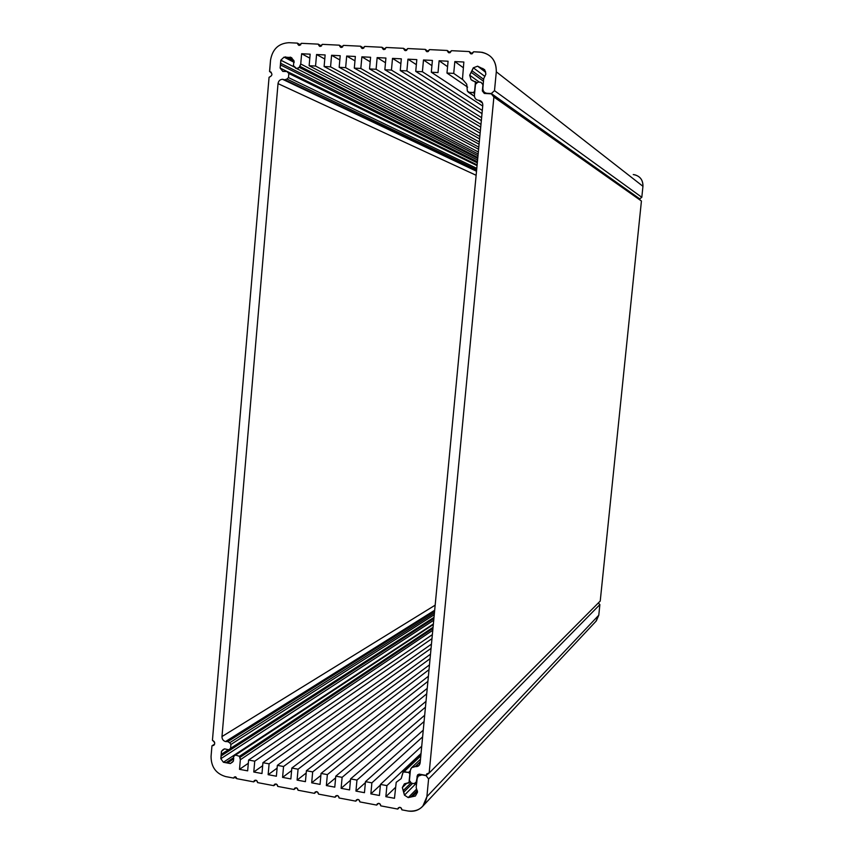 <?xml version="1.0" encoding="UTF-8"?>
<svg xmlns="http://www.w3.org/2000/svg" width="854" height="854" viewBox="0 0 854 854"><rect width="100%" height="100%" fill="white"/><g stroke="black" fill="none" stroke-linecap="round" stroke-linejoin="round"><path stroke-width="1.28" d="M482.798 105.298C482.809 102.437 481.475 100.772 478.795 100.292L482.403 102.864L478.432 100.26C475.753 99.779 474.429 98.114 474.429 95.264L475.475 84.343L477.962 82.091L481.005 82.262L482.926 84.749L482.339 90.94L484.303 93.438L491.285 93.833L493.89 97.014L429.156 773.041L426.808 773.799L426.114 775.379L419.506 774.172L417.67 774.759L416.015 783.054L414.179 783.641L411.393 783.129L409.429 780.503L410.4 770.255L411.543 767.725L419.004 765.462L420.136 762.932L482.798 105.298L420.136 762.932C419.613 765.59 418.022 766.817 415.354 766.614L420.253 761.715L415.172 766.582C412.514 766.38 410.923 767.597 410.4 770.255L409.429 780.503L411.393 783.129L414.179 783.641L416.88 781.495L417.115 776.008L419.015 774.14L417.115 776.008L419.506 774.172L426.114 775.379L429.156 773.041L600.234 601.045L429.156 773.041L493.89 97.014L641.429 201.01L493.89 97.014L491.285 93.833L639.87 199.121L491.285 93.833L484.378 93.438L482.339 90.94L486.054 93.534L482.339 90.94L483.204 84.952L480.877 82.251L477.962 82.091L475.475 84.343L474.429 95.264C474.429 98.157 475.795 99.822 478.518 100.27L478.71 100.281C481.432 100.729 482.798 102.395 482.798 105.298M600.234 601.045L641.429 201.01L600.234 601.045M640.009 200.007L639.87 199.121L640.009 200.007M282.493 79.273C279.984 79.486 278.5 80.927 278.03 83.617L476.126 175.283L278.03 83.617L221.987 736.543C221.987 739.126 223.161 740.802 225.52 741.56L434.686 610.247L225.52 741.56L227.762 741.614L229.683 742.766L230.922 744.464L230.591 748.339L228.744 749.791L224.549 748.851L222.937 749.748L221.453 751.339L220.823 758.715L223.396 762.259L230.334 763.551L233.441 761.063L233.665 756.537L235.48 755.053L239.462 756.292L240.337 759.74L239.504 769.337L247.66 770.852L248.599 760.049L254.738 761.181L253.787 772.005L261.986 773.532L262.936 762.697L269.095 763.839L268.145 774.685L276.386 776.222L277.347 765.365L283.549 766.508L282.578 777.386L290.862 778.933L291.833 768.045L298.067 769.198L297.096 780.097L305.422 781.656L306.405 770.735L312.671 771.899L311.689 782.819L320.058 784.388L321.051 773.446L327.36 774.61L326.356 785.563L334.779 787.142L335.782 776.169L342.123 777.332L341.109 788.327L349.574 789.907L350.588 778.901L356.961 780.076L355.947 791.092L364.455 792.683L365.48 781.656L371.885 782.84L370.86 793.878L379.422 795.48L380.457 784.42L386.905 785.616L385.859 796.686L394.473 798.298L396.213 782.296L401.209 778.592L403.195 771.941L408.511 772.454L409.845 773.799L409.013 782.584L404.39 783.823L402.33 787.559L404.444 795.149L408.223 797.593L415.396 796.024L417.467 792.277L416.165 787.399L417.158 778.56L418.257 776.072L421.94 774.898L426.082 775.645L428.591 778.987L426.893 796.665L422.858 806.123C418.887 810.329 413.955 811.951 408.073 811.012L401.903 809.848C401.444 807.478 400.227 806.827 398.274 807.895L397.761 809.069L380.809 805.866C380.372 803.529 379.176 802.877 377.233 803.892L376.699 805.087L359.886 801.917C359.459 799.611 358.285 798.949 356.364 799.92L355.798 801.148L339.113 797.999C338.707 795.725 337.543 795.053 335.643 795.981L335.067 797.23L318.51 794.103C318.115 791.861 316.973 791.188 315.094 792.074L314.486 793.345L298.046 790.238C297.672 788.029 296.551 787.345 294.683 788.199L294.064 789.491L277.753 786.417C277.39 784.228 276.28 783.545 274.444 784.356L273.792 785.669L257.609 782.606C257.257 780.449 256.168 779.766 254.343 780.545L253.681 781.869L236.804 778.677L234.252 777.033L233.718 778.101L225.68 776.585C216.009 773.703 211.13 766.988 211.055 756.441L211.963 745.798L213.778 745.382C215.357 743.226 214.909 741.55 212.432 740.333L269.063 77.298C272.618 75.622 272.821 73.69 269.65 71.501L270.526 60.154C272.479 49.126 278.607 43.308 288.93 42.7L297.341 43.116L299.028 45.411L301.419 43.308L318.243 44.141L319.94 46.447L322.364 44.344L339.316 45.177L341.024 47.493L343.468 45.379L360.559 46.212L362.267 48.539L364.733 46.426L381.962 47.269L383.67 49.596L386.168 47.472L403.536 48.326L405.255 50.664L407.785 48.539L425.281 49.393L427 51.742L429.562 49.607L447.197 50.471L448.926 52.831L451.52 50.685L469.294 51.56L471.024 53.919L473.65 51.774L482.115 52.307C491.733 54.816 496.462 61.317 496.302 71.811L494.498 90.673L491.306 93.534L486.823 93.278C484.175 92.766 482.862 91.1 482.884 88.282L483.62 78.814L485.905 74.042L484.56 69.612L477.621 66.185L473.308 67.808L469.689 75.205L471.024 79.625L475.454 82.069L474.568 91.442L473.265 92.574L468.323 92.243L467.33 90.972L466.754 84.226L462.473 79.187L463.85 62.022L454.83 61.563L453.72 73.401L446.973 73.049L448.083 61.221L439.116 60.762L438.017 72.569L431.313 72.216L432.412 60.42L423.488 59.961L422.399 71.736L415.738 71.384L416.816 59.62L407.956 59.172L406.878 70.914L400.248 70.562L401.327 58.83L392.509 58.382L391.442 70.092L384.855 69.74L385.912 58.04L377.148 57.602L376.091 69.27L369.536 68.928L370.593 57.261L361.872 56.823L360.826 68.459L354.314 68.117L355.349 56.481L346.681 56.044L345.646 67.658L339.166 67.306L340.202 55.713L331.576 55.275L330.562 66.847L324.114 66.505L325.128 54.944L316.556 54.507L315.553 66.057L309.137 65.715L310.151 54.176L301.622 53.738L300.736 63.986L299.22 67.37L296.69 68.619L293.413 65.662L293.989 60.89L291.299 57.517L284.04 57.133L280.806 60.196L280.133 68.064L282.813 71.437L286.528 71.192L288.833 73.465L288.471 77.586L286.923 79.048L284.873 79.785L282.493 79.273L476.511 171.238L282.493 79.273L476.553 170.885L284.766 79.774L286.923 79.048L476.66 169.765L286.923 79.048L288.471 77.586L476.788 168.366L288.471 77.586L288.833 73.465L477.044 165.633L288.385 72.91L477.066 165.42L288.385 72.91L287.232 71.501L477.119 164.886L287.232 71.501L282.813 71.437L280.133 68.064L286.485 71.181L280.133 68.064L280.56 64.979L477.311 162.858L280.56 64.979L280.71 63.292L477.418 161.758L280.71 63.292L280.806 60.196L294.566 67.156L280.806 60.196L284.04 57.133L294.203 62.363L284.04 57.133L288.428 57.538L293.712 60.271L288.428 57.538L291.299 57.517L293.989 60.89L293.413 65.662L295.783 68.341L297.811 68.48L299.22 67.37L477.738 158.406L299.22 67.37L299.925 66.324L477.824 157.499L299.925 66.324L300.736 63.986L477.994 155.716L300.736 63.986L301.622 53.738L309.799 58.136L301.622 53.738L310.151 54.176L309.137 65.715L478.155 153.998L309.137 65.715L315.553 66.057L478.347 152.001L315.553 66.057L316.556 54.507L324.776 59.022L316.556 54.507L325.128 54.944L324.114 66.505L478.614 149.269L324.114 66.505L330.562 66.847L478.806 147.155L330.562 66.847L331.576 55.275L339.828 59.929L331.576 55.275L340.202 55.713L339.166 67.306L479.083 144.241L339.166 67.306L345.646 67.658L479.297 141.999L345.646 67.658L346.681 56.044L354.965 60.847L346.681 56.044L355.349 56.481L354.314 68.117L479.596 138.903L354.314 68.117L360.826 68.459L479.82 136.501L360.826 68.459L361.872 56.823L370.177 61.776L361.872 56.823L370.593 57.261L369.536 68.928L480.14 133.203L369.536 68.928L376.091 69.27L480.386 130.651L376.091 69.27L377.148 57.602L385.485 62.726L377.148 57.602L385.912 58.04L384.855 69.74L480.717 127.118L384.855 69.74L391.442 70.092L480.983 124.385L391.442 70.092L392.509 58.382L400.878 63.687L392.509 58.382L401.327 58.83L400.248 70.562L481.336 120.606L400.248 70.562L406.878 70.914L481.624 117.671L406.878 70.914L407.956 59.172L416.357 64.658L407.956 59.172L416.816 59.62L415.738 71.384L482.008 113.614L415.738 71.384L422.399 71.736L482.307 110.454L422.399 71.736L423.488 59.961L431.921 65.662L423.488 59.961L432.412 60.42L431.313 72.216L482.723 106.088L431.313 72.216L438.017 72.569L439.116 60.762L447.571 66.676L439.116 60.762L448.083 61.221L446.973 73.049L467.629 87.14L446.973 73.049L453.72 73.401L462.825 79.721L453.72 73.401L454.83 61.563L463.316 67.712L454.83 61.563L463.85 62.022L462.473 79.187L466.754 84.226L467.33 90.972L474.45 96.321L468.366 92.243L472.956 92.51L474.589 93.609L472.956 92.51L474.781 91.591L475.454 82.069L476.318 82.678L471.024 79.625L472.668 80.788L471.024 79.625L469.689 75.205L479.393 82.165L469.689 75.205L471.269 72.376L483.545 81.311L471.269 72.376L472.038 70.797L483.727 79.358L472.038 70.797L473.308 67.808L484.912 76.433L473.308 67.808L477.621 66.185L485.691 72.291L477.621 66.185L485.35 71.16L481.741 68.427L484.56 69.612L485.905 74.042L483.62 78.814L482.884 88.282C482.884 91.175 484.25 92.851 486.972 93.289L491.306 93.534L639.881 198.95L491.306 93.534L494.498 90.673L641.813 197.306L494.498 90.673L496.302 71.811L642.945 186.3L496.302 71.811C496.291 60.335 490.901 53.759 480.119 52.083L473.65 51.774C471.92 54.635 470.469 54.56 469.294 51.56L472.166 53.791L469.294 51.56L451.52 50.685C449.802 53.535 448.361 53.46 447.197 50.471L450.154 52.649L447.197 50.471L429.562 49.607C427.865 52.446 426.434 52.372 425.281 49.393L428.302 51.518L425.281 49.393L407.785 48.539C406.098 51.368 404.679 51.293 403.536 48.326L406.611 50.397L403.536 48.326L386.168 47.472C384.503 50.29 383.104 50.226 381.962 47.269L385.09 49.286L381.962 47.269L364.733 46.426C363.078 49.233 361.69 49.158 360.559 46.212L363.729 48.176L360.559 46.212L343.468 45.379C341.824 48.176 340.447 48.102 339.316 45.177L342.529 47.077L339.316 45.177L322.364 44.344C320.741 47.13 319.364 47.055 318.243 44.141L321.488 45.999L318.243 44.141L301.419 43.308C299.818 46.084 298.452 46.02 297.341 43.116L300.608 44.92L297.341 43.116L288.93 42.7C278.607 43.308 272.479 49.126 270.526 60.154L269.554 71.49L271.241 72.291L269.554 71.49C272.821 73.615 272.661 75.547 269.063 77.298L212.432 740.333C215.56 742.756 215.411 744.581 211.963 745.798L214.642 744.133L211.963 745.798L211.055 756.441C211.13 766.988 216.009 773.703 225.68 776.585L233.718 778.101L235.587 776.798L233.718 778.101C234.925 776.19 235.96 776.382 236.804 778.677L253.681 781.869L255.976 780.204L253.681 781.869C255.218 779.446 256.531 779.691 257.609 782.606L273.792 785.669L276.034 783.972L273.792 785.669C275.351 783.235 276.675 783.492 277.753 786.417L294.064 789.491L296.231 787.772L294.064 789.491C295.633 787.057 296.957 787.303 298.046 790.238L314.486 793.345L316.578 791.605L314.486 793.345C316.065 790.9 317.41 791.156 318.51 794.103L335.067 797.23L337.084 795.48L335.067 797.23C336.657 794.775 338.013 795.031 339.113 797.999L355.798 801.148L357.73 799.387L355.798 801.148C357.41 798.682 358.776 798.938 359.886 801.917L376.699 805.087L378.536 803.326L376.699 805.087C378.322 802.621 379.699 802.877 380.809 805.866L397.761 809.069L399.501 807.297L397.761 809.069C399.405 806.592 400.782 806.849 401.903 809.848L408.073 811.012C418.545 811.919 424.822 807.137 426.893 796.665L598.782 615.211L426.893 796.665L428.591 778.987L599.871 604.611L428.591 778.987L426.082 775.645L428.729 772.998L426.082 775.645L421.94 774.898C419.271 774.685 417.681 775.912 417.158 778.56L416.165 787.399L417.467 792.277L415.396 796.024L412.525 796.472L417.51 791.38L412.525 796.472L408.223 797.593L416.421 789.288L408.223 797.593L404.444 795.149L416.752 782.84L404.444 795.149L403.771 792.128L412.621 783.353L403.771 792.128L403.323 790.505L410.934 782.99L403.323 790.505L402.33 787.559L406.782 783.214L402.33 787.559L404.39 783.823L407.241 783.364L409.717 781.89L409.013 782.584L410.091 773.564L408.511 772.454L410.368 770.682L408.511 772.454L404.113 771.653L420.808 755.865L402.907 772.582L401.156 778.645L396.213 782.296L394.473 798.298L385.859 796.686L395.498 787.409L385.859 796.686L386.905 785.616L421.033 753.495L386.905 785.616L380.457 784.42L421.727 746.225L380.457 784.42L379.422 795.48L370.86 793.878L380.404 785.05L370.86 793.878L371.885 782.84L422.613 736.895L371.885 782.84L365.48 781.656L423.264 730.159L365.48 781.656L364.455 792.683L355.947 791.092L365.395 782.659L355.947 791.092L356.961 780.076L424.086 721.502L356.961 780.076L350.588 778.901L424.684 715.246L350.588 778.901L349.574 789.907L341.109 788.327L350.471 780.257L341.109 788.327L342.123 777.332L425.452 707.187L342.123 777.332L335.782 776.169L426.007 701.347L335.782 776.169L334.779 787.142L326.356 785.563L335.633 777.855L326.356 785.563L327.36 774.61L426.722 693.832L327.36 774.61L321.051 773.446L427.235 688.377L321.051 773.446L320.058 784.388L311.689 782.819L320.869 775.432L311.689 782.819L312.671 771.899L427.907 681.353L312.671 771.899L306.405 770.735L428.398 676.251L306.405 770.735L305.422 781.656L297.096 780.097L306.202 773.009L297.096 780.097L298.067 769.198L429.028 669.653L298.067 769.198L291.833 768.045L429.477 664.871L291.833 768.045L290.862 778.933L282.578 777.386L291.609 770.575L282.578 777.386L283.549 766.508L430.074 658.68L283.549 766.508L277.347 765.365L430.501 654.175L277.347 765.365L276.386 776.222L268.145 774.685L277.102 768.141L268.145 774.685L269.095 763.839L431.056 648.357L269.095 763.839L262.936 762.697L431.462 644.119L262.936 762.697L261.986 773.532L253.787 772.005L262.669 765.707L253.787 772.005L254.738 761.181L431.985 638.632L254.738 761.181L248.599 760.049L432.359 634.629L248.599 760.049L247.66 770.852L239.504 769.337L248.322 763.273L239.504 769.337L240.337 759.74L432.775 630.273L240.337 759.74L239.953 757.413L432.957 628.373L239.953 757.413L239.462 756.292L433.053 627.316L239.462 756.292L235.48 755.053L233.665 756.537L233.441 761.063L230.334 763.551L232.726 761.949L230.334 763.551L227.623 762.878L233.782 758.779L227.623 762.878L226.129 762.601L233.409 757.786L226.129 762.601L223.396 762.259L433.384 623.954L223.396 762.259L220.823 758.715L433.736 620.26L220.823 758.715L221.229 755.854L433.907 618.413L221.229 755.854L221.357 754.263L228.114 749.919L221.357 754.263L221.453 751.339L224.549 748.851L228.744 749.791L433.992 617.559L228.744 749.791L434.003 617.431L230.078 748.744L434.003 617.367L230.591 748.339L230.922 744.464L434.259 614.752L230.922 744.464L229.683 742.766L434.43 612.98L229.683 742.766L227.762 741.614L434.59 611.283L227.762 741.614L225.52 741.56C223.161 740.802 221.987 739.126 221.987 736.543L435.166 605.166L221.987 736.543L278.03 83.617C278.5 80.927 279.984 79.486 282.493 79.273M422.858 806.123L596.273 620.954L598.782 615.211L599.871 604.611L598.334 602.956L599.871 604.611L598.782 615.211L595.921 621.317M417.264 790.43L411.158 796.643M633.241 174.547C639.731 175.668 642.977 179.586 642.945 186.3L641.813 197.306L639.593 198.929L641.813 197.306L642.945 186.3C643.073 180.162 640.244 176.298 634.447 174.707M478.795 100.292L482.286 102.619M420.488 759.195L411.788 767.479M416.805 782.264L416.015 783.054M483.3 83.916L482.702 83.489M482.435 102.939L478.432 100.26M271.177 72.216L269.65 71.501M420.072 774.279L418.481 775.859M409.803 782.029L408.724 783.097M420.873 755.246L403.259 771.877M433.33 624.498L235.501 755.043M223.887 749.139L222.937 749.748M476.553 170.853L284.873 79.785M294.128 61.296L285.524 56.855M294.086 61.136L287.552 57.762M291.94 58.008L290.2 57.101M477.578 160.04L296.69 68.619M474.45 96.353L468.323 92.243M474.6 93.481L473.265 92.574M476.596 82.464L475.315 81.557M485.51 71.64L481.293 68.448M484.826 70.06L482.659 68.405"/></g></svg>
